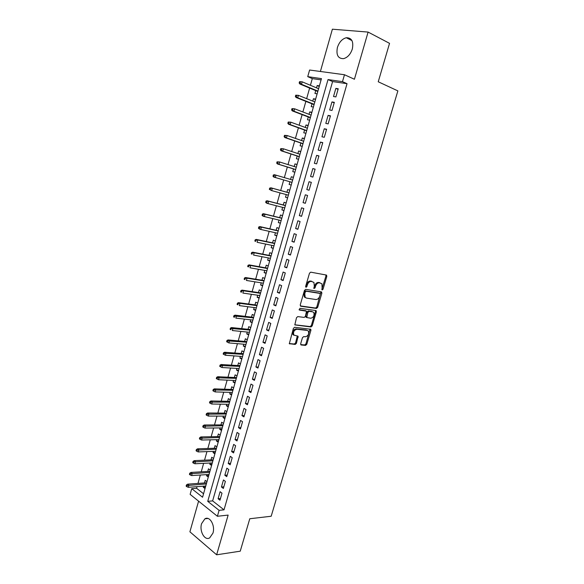 <?xml version="1.0" encoding="UTF-8"?>
<svg xmlns="http://www.w3.org/2000/svg" width="584" height="584" viewBox="0 0 584 584"><rect width="100%" height="100%" fill="white"/><g stroke="black" fill="none" stroke-linecap="round" stroke-linejoin="round"><path stroke-width="0.88" d="M322.193 289.963L323.032 289.219L326.814 276.407L326.325 275.042L310.724 272.159L309.476 273.232L305.651 286.342L306.023 287.306L306.892 286.547L307.388 284.853C308.257 282.495 309.578 281.349 311.36 281.408L313.922 282.408L314.323 286.021L313.915 288.481L315.046 287.897L315.535 286.226C316.397 283.89 317.703 282.751 319.441 282.809L321.937 283.773L322.193 289.963M321.791 289.438L325.93 276.064L325.821 274.947M305.614 286.795L306.505 284.496L307.388 284.853M313.783 288.131L314.659 285.868L315.535 286.226M212.956 533.112C215.408 525.549 209.766 515.694 204.918 518.811L201.589 523.636C199.166 531.097 204.736 541.069 209.685 537.879L212.956 533.112M352.327 48.99C353.736 41.471 351.729 37.719 346.297 37.734C342.166 38.858 339.209 42.099 337.413 47.457C336.004 54.991 338.056 58.721 343.575 58.648C347.611 57.517 350.531 54.297 352.327 48.99M300.68 343.721L301.205 344.991L305.578 345.392L306.79 344.29L310.907 330.34L310.805 329.296L294.635 327.274L293.387 328.383L289.321 343.677L295.197 344.436L296.431 343.326L298.103 336.245L293.818 335.026C293 332.011 294.015 330.091 296.876 329.274L307.257 330.42L308.359 331.07C309.184 334.033 308.191 335.939 305.381 336.786L303.673 336.61L302.446 337.713L300.68 343.721M219.102 510.35L217.401 516.271L190.128 494.363L191.734 488.662L202.56 497.239L321.456 78.628L307.739 76.65L309.6 70.022L344.472 74.737L342.479 81.658L328.026 79.577L207.736 501.342L219.102 510.35L224.015 509.839L347.042 83.68L342.479 81.658M344.472 74.737L354.422 79.249L368.095 32.076L389.543 43.347L378.242 81.775L397.872 90.892L271.18 516.241L249.777 518.753L240.243 551.179L216.635 554.8L228.14 515.088L217.401 516.271M316.477 308.44L317.681 307.359L321.857 293.219L321.361 291.883L305.709 289.343L304.461 290.43L300.242 304.892L300.775 306.235L316.477 308.44L315.601 308.053L316.813 306.98L320.901 291.803M316.36 311.841L312.214 325.887L311.009 326.974L294.818 324.894L296.504 317.696L297.752 316.594L304.206 317.411L305.432 316.316L306.512 311.199L299.388 310.046L299.884 308.337L315.856 310.527L316.36 311.841L315.491 311.454L311.352 325.492L312.214 325.887M198.589 501.16L189.902 531.805L216.635 554.8M368.095 32.076L332.384 29.2L320.397 71.482M203.553 486.165L203.261 487.217L205.458 487.056M206.977 481.683L205.21 480.333L204.466 482.961M206.831 474.617L206.517 475.726L208.714 475.588M210.262 470.135L208.481 468.813L207.729 471.449M210.123 463.017L209.787 464.192L211.977 464.076M213.554 458.542L211.758 457.243L211.014 459.878M213.423 451.366L213.08 452.6L215.262 452.52M216.861 446.891L215.058 445.621L214.306 448.264M216.744 439.672L216.379 440.964L218.562 440.905M220.183 435.197L218.365 433.956L217.613 436.598M220.08 427.919L219.694 429.276L221.876 429.247M223.519 423.451L221.686 422.239L220.942 424.882M223.424 416.115L223.022 417.531L225.198 417.538M226.869 411.647L225.03 410.464L224.278 413.114M226.789 404.267L226.366 405.741L228.541 405.778M230.235 399.799L228.381 398.646L227.629 401.296M230.162 392.36L229.724 393.901L231.892 393.966M233.615 387.9L231.746 386.776L230.994 389.426M233.556 380.403L233.096 382.009L235.264 382.104M237.009 375.95L235.126 374.848L234.374 377.505M236.958 368.394L236.483 370.066L238.644 370.19M240.418 363.942L238.528 362.876L237.768 365.526M240.382 356.335L239.885 358.072L242.046 358.218M243.849 351.882L241.937 350.845L241.185 353.502M243.813 344.224L243.302 346.02L245.463 346.202M247.287 339.771L245.36 338.764L244.608 341.428M247.266 332.055L246.74 333.917L248.886 334.128M250.74 327.609L248.806 326.631L248.047 329.296M250.733 319.835L250.186 321.762L252.332 322.01M254.208 315.389L252.259 314.447L251.507 317.112M254.215 307.556L253.646 309.557L255.792 309.827M257.697 303.118L255.734 302.205L254.974 304.87M257.712 295.227L257.128 297.293L259.267 297.599M261.194 290.796L259.216 289.912L258.464 292.577M261.223 282.846L260.617 284.977L262.756 285.313M264.713 278.415L262.72 277.561L261.961 280.232M264.749 270.407L264.129 272.604L266.26 272.976M268.246 265.976L266.238 265.158L265.479 267.83M268.297 257.909L267.654 260.179L269.779 260.581M271.794 253.485L269.772 252.697L269.012 255.376M271.852 245.36L271.188 247.696L273.312 248.134M275.356 240.936L273.319 240.185L272.56 242.856M275.429 232.753L274.75 235.162L276.867 235.629M278.94 228.337L276.889 227.614L276.13 230.293M279.021 220.088L278.32 222.57L280.429 223.066M282.532 215.671L280.466 214.985L279.707 217.664M282.627 207.364L281.904 209.919L284.014 210.452M286.145 202.955L284.065 202.298L283.306 204.984M286.255 194.589L285.51 197.209L287.613 197.779M289.774 190.18L287.678 189.559L286.919 192.246M289.131 184.449L291.233 185.055L289.131 184.449L289.89 181.755M290.555 179.434L291.307 176.762L293.409 177.39M294.212 166.528L294.957 163.907L297.052 164.564M293.533 168.915L292.767 171.63L294.883 172.2M297.891 153.563L298.621 150.993L300.709 151.687M297.198 156.016L296.416 158.746L298.548 159.286M301.585 140.547L302.3 138.021L304.381 138.751M300.869 143.058L300.088 145.81L302.235 146.314M305.293 127.458L305.994 124.991L308.075 125.75M304.563 130.035L303.775 132.816L305.936 133.283M309.024 114.318L309.71 111.894L311.783 112.697M308.272 116.961L307.476 119.757L309.651 120.195M312.761 101.12L313.44 98.747L315.506 99.587M311.995 103.821L311.199 106.646L313.389 107.04M335.895 96.915L338.238 88.768L335.844 88.403L333.515 96.521L335.895 96.915M332.011 110.427L334.34 102.324L331.96 101.923L329.646 109.996L332.011 110.427M328.142 123.888L330.464 115.822L328.099 115.377L325.792 123.414L328.142 123.888M324.295 137.276L326.602 129.246L324.259 128.765L321.959 136.773L324.295 137.276M320.463 150.606L322.762 142.62L320.433 142.095L318.149 150.059L320.463 150.606M316.652 163.878L318.937 155.921L316.623 155.359L314.353 163.294L316.652 163.878M312.856 177.083L315.126 169.163L312.834 168.564L310.571 176.463L312.856 177.083M309.075 190.231L311.338 182.347L309.06 181.712L306.804 189.574L309.075 190.231L306.804 189.574M305.315 203.312L307.571 195.472L305.308 194.8L303.059 202.619L305.315 203.312M301.57 216.336L303.811 208.532L301.57 207.824L299.337 215.606L301.57 216.336M297.847 229.3L300.081 221.533L297.847 220.788L295.628 228.534L297.847 229.3M294.132 242.207L296.358 234.469L294.146 233.695L291.934 241.404L294.132 242.207M290.445 255.055L292.657 247.353L290.46 246.536L288.255 254.215L290.445 255.055M286.766 267.844L288.971 260.179L286.788 259.325L284.591 266.976L286.766 267.844M283.109 280.576L285.299 272.94L283.138 272.056L280.948 279.67L283.109 280.576M305.052 297.139L304.381 297.037M279.466 293.248L281.649 285.649L279.495 284.729L277.327 292.307L279.466 293.248M275.838 305.863L278.013 298.3L275.874 297.344L273.714 304.885L275.838 305.863M272.232 318.419L274.392 310.892L272.275 309.907L270.122 317.411L272.232 318.419M268.64 330.924L270.793 323.426L268.684 322.404L266.538 329.88L268.64 330.924M265.063 343.363L267.202 335.902L265.114 334.851L262.975 342.29L265.063 343.363M261.501 355.758L263.632 348.327L261.559 347.239L259.435 354.649L261.501 355.758M257.953 368.088L260.077 360.693L258.018 359.576L255.901 366.949L257.953 368.088M254.427 380.366L256.544 373.008L254.493 371.855L252.383 379.199L254.427 380.366M250.908 392.594L253.018 385.265L250.981 384.082L248.886 391.389L250.908 392.594M247.412 404.763L249.507 397.47L247.492 396.251L245.404 403.529L247.412 404.763M243.929 416.881L246.017 409.618L244.017 408.369L241.937 415.611L243.929 416.881M240.462 428.941L242.542 421.714L240.55 420.436L238.484 427.649L240.462 428.941M237.009 440.949L239.082 433.751L237.104 432.445L235.045 439.621L237.009 440.949M233.578 452.907L235.637 445.738L233.673 444.402L231.622 451.549L233.578 452.907M230.154 464.813L232.206 457.674L230.257 456.308L228.213 463.426L230.154 464.813M226.745 476.661L228.789 469.558L226.855 468.156L224.825 475.245L226.745 476.661M223.358 488.465L225.387 481.391L223.468 479.96L221.446 487.012L223.358 488.465M347.042 83.68L332.595 81.57L212.627 500.889L224.015 509.839M220.095 491.706L218.08 498.736L219.978 500.211L222 493.166L220.095 491.706M321.098 79.891L312.301 78.614L310.418 85.286M309.629 88.075L306.644 98.66M305.87 101.382L302.884 111.967M302.132 114.625L299.139 125.217M298.409 127.816L295.416 138.408M294.701 140.934L291.708 151.533M291.007 154.001L288.014 164.6M287.335 167.002L284.342 177.609M283.678 179.952L280.692 190.523M280.028 192.881L277.072 203.363M276.393 205.758L273.458 216.146M272.772 218.584L269.866 228.862M269.166 231.344L266.289 241.535M265.574 244.054L262.727 254.142M262.004 256.697L259.179 266.698M258.449 269.29L255.653 279.196M254.909 281.824L252.135 291.635M251.383 294.307L248.638 304.023M247.871 306.731L245.156 316.353M244.382 319.098L241.688 328.631M240.9 331.413L238.236 340.852M237.44 343.669L234.797 353.021M233.994 355.875L231.381 365.139M230.563 368.022L227.972 377.198M227.147 380.126L224.577 389.207M223.745 392.171L221.205 401.164M220.358 404.157L217.839 413.07M216.985 416.1L214.489 424.926M213.627 427.984L211.16 436.73M210.284 439.825L207.838 448.476M206.955 451.607L204.531 460.177M203.641 463.338L201.246 471.828M200.341 475.018L197.969 483.428M197.056 486.654L196.596 488.29L203.553 493.757M319.397 85.877L317.185 85.534L316.528 87.855M315.74 90.622L314.937 93.469L317.141 93.834M313.44 98.747L315.637 99.119M309.71 111.894L311.892 112.31M305.994 124.991L308.162 125.436M302.3 138.021L304.454 138.503M298.621 150.993L300.753 151.512M294.957 163.907L297.081 164.462M291.307 176.762L293.416 177.353M285.51 197.209L287.591 197.852M281.904 209.919L283.977 210.59M278.32 222.57L280.371 223.278M274.75 235.162L276.787 235.899M271.188 247.696L273.217 248.47M267.654 260.179L269.662 260.982M264.129 272.604L266.122 273.443M260.617 284.977L262.603 285.846M257.128 297.293L259.092 298.198M253.646 309.557L255.602 310.491M250.186 321.762L252.127 322.726M246.74 333.917L248.667 334.917M243.302 346.02L245.222 347.042M239.885 358.072L241.791 359.123M236.483 370.066L238.374 371.154M233.096 382.009L234.972 383.126M229.724 393.901L231.585 395.047M226.366 405.741L228.213 406.917M223.022 417.531L224.862 418.735M219.694 429.276L221.518 430.503M216.379 440.964L218.19 442.219M213.08 452.6L214.876 453.885M209.787 464.192L211.576 465.506M206.517 475.726L208.291 477.07M203.261 487.217L205.02 488.589M196.596 488.29L191.734 488.662M312.301 78.614L307.739 76.65M332.595 81.57L328.026 79.577M212.627 500.889L207.736 501.342M317.185 85.534L319.244 86.41M335.844 88.403L338.07 89.359M331.96 101.923L334.194 102.835M328.099 115.377L330.34 116.245M324.259 128.765L326.5 129.597M320.433 142.095L322.682 142.89M316.623 155.359L318.879 156.118M312.834 168.564L315.097 169.28M309.06 181.712L311.33 182.391M303.059 202.619L305.337 203.232M299.337 215.606L301.614 216.182M295.628 228.534L297.913 229.074M291.934 241.404L294.219 241.907M288.255 254.215L290.547 254.682M284.591 266.976L286.897 267.399M280.948 279.67L283.255 280.057M277.327 292.307L279.634 292.657M273.714 304.885L276.028 305.206M270.122 317.411L272.436 317.696M266.538 329.88L268.866 330.128M262.975 342.29L265.311 342.501M259.435 354.649L261.763 354.824M255.901 366.949L258.238 367.095M252.383 379.199L254.726 379.308M248.886 391.389L251.237 391.462M245.404 403.529L247.755 403.573M241.937 415.611L244.294 415.625M238.484 427.649L240.842 427.619M235.045 439.621L237.411 439.569M231.622 451.549L233.994 451.461M228.213 463.426L230.585 463.302M224.825 475.245L227.198 475.091M221.446 487.012L223.825 486.83M218.08 498.736L220.467 498.517M314.659 285.868C315.521 283.532 316.82 282.401 318.565 282.452L319.849 282.678M306.505 284.496C307.374 282.138 308.702 280.992 310.476 281.05L311.79 281.276M300.307 305.906L315.601 308.053M320.273 294.351L319.923 293.416L306.177 291.219L305.308 291.978L304.79 293.752L305.169 297.307L306.476 298.103L315.878 299.526C317.616 299.541 318.908 298.402 319.755 296.095L320.273 294.351M319.222 293.124L319.923 293.416M305.585 297.723L304.293 296.928L303.914 293.38L304.432 291.606L305.301 290.847L319.046 293.051M294.752 324.792L310.148 326.573L311.352 325.492M305.541 310.703L299.015 309.717M310.798 318.243C313.63 317.419 314.615 315.499 313.747 312.476L312.681 311.841L309.067 311.352L307.841 312.44L306.768 317.543L310.798 318.243M306.49 317.419L305.899 317.148L305.79 316.083L306.972 312.053L308.199 310.965L311.812 311.454M315.491 311.454L315.44 310.469M294.051 335.289L292.964 334.61C292.139 331.602 293.161 329.683 296.015 328.865L306.396 330.018M289.241 343.545L294.343 344.012L295.577 342.903L297.314 335.961M300.702 344.604L304.724 344.969L305.936 343.874L310.016 329.011M299.534 81.665L299.154 83.016L300.067 83.154L300.446 81.804L299.534 81.665L302.198 81.833L301.512 84.271L299.877 84.016L317.805 91.484M300.067 83.154L301.512 84.271L317.915 91.104M300.446 81.804L302.198 81.833L318.587 88.724M299.877 84.016L299.154 83.016M295.745 95.177L295.365 96.528L296.271 96.681L296.65 95.331L295.745 95.177L298.402 95.353L297.723 97.776L296.095 97.492L314.068 104.645M296.271 96.681L297.723 97.776L314.156 104.324M296.65 95.331L298.402 95.353L314.834 101.945M296.095 97.492L295.365 96.528M291.978 108.631L291.599 109.975L292.496 110.142L292.876 108.799L291.978 108.631L294.621 108.806L293.949 111.223L292.328 110.909L310.345 117.742M292.496 110.142L293.949 111.223L310.425 117.479M292.876 108.799L294.621 108.806L311.097 115.114M292.328 110.909L291.599 109.975M288.219 122.02L287.846 123.355L288.737 123.545L289.109 122.202L288.219 122.02L290.861 122.195L290.19 124.604L288.584 124.261L306.644 130.787M288.737 123.545L290.19 124.604L306.702 130.575M289.109 122.202L290.861 122.195L307.374 128.217M288.584 124.261L287.846 123.355M284.481 135.349L284.109 136.678L284.999 136.882L285.372 135.546L284.481 135.349L287.116 135.524L286.445 137.919L284.853 137.554L302.957 143.773M284.999 136.882L286.445 137.919L303.001 143.606M285.372 135.546L287.116 135.524L303.665 141.27M284.853 137.554L284.109 136.678M280.765 148.613L280.393 149.935L281.269 150.154L281.641 148.832L280.765 148.613L283.393 148.796L282.722 151.176L281.145 150.789L299.285 156.695M281.269 150.154L282.722 151.176L299.315 156.585M281.641 148.832L283.393 148.796L299.979 154.256M281.145 150.789L280.393 149.935M277.064 161.819L276.692 163.133L277.568 163.367L277.933 162.053L277.064 161.819L279.685 162.002L279.021 164.374L277.451 163.958L295.628 169.564M277.568 163.367L279.021 164.374L295.643 169.506M277.933 162.053L279.685 162.002L296.307 167.185M277.451 163.958L276.692 163.133M273.772 177.061L291.993 182.369L273.772 177.061L273.005 176.273L273.874 176.521L274.246 175.207L273.378 174.966L273.005 176.273M273.378 174.966L274.429 174.711L292.65 180.054M274.246 175.207L275.991 175.149L275.327 177.507L273.874 176.521M269.706 188.048L269.341 189.355L270.202 189.61L270.567 188.303L269.706 188.048L272.319 188.238L271.655 190.588L288.357 195.166M270.202 189.61L271.655 190.588L269.341 189.355M270.567 188.303L272.319 188.238L289.014 192.866M270.764 187.771L289.022 192.829M266.056 201.071L265.691 202.371L266.545 202.648L266.91 201.349L266.056 201.071L267.122 200.772L268.655 201.261L267.998 203.597L284.736 207.911M266.545 202.648L267.998 203.597L266.465 203.101L265.691 202.371M266.91 201.349L268.655 201.261L285.386 205.619M267.122 200.772L285.415 205.531M262.42 214.036L262.055 215.328L262.909 215.62L263.267 214.321L262.42 214.036L263.486 213.707L265.019 214.226L264.362 216.554L281.138 220.599M262.909 215.62L264.362 216.554L262.837 216.036L262.055 215.328M263.267 214.321L265.019 214.226L281.78 218.314M263.486 213.707L281.824 218.182M258.8 226.942L258.442 228.227L259.281 228.534L259.646 227.242L258.8 226.942L259.873 226.592L261.391 227.139L260.741 229.454L277.546 233.228M259.281 228.534L260.741 229.454L259.223 228.906L258.442 228.227M259.646 227.242L261.391 227.139L278.188 230.957M259.873 226.592L278.247 230.775M255.201 239.783L254.843 241.068L255.675 241.389L256.04 240.104L255.201 239.783L256.274 239.411L257.785 239.987L257.135 242.294L273.976 245.798M255.675 241.389L254.843 241.068M256.04 240.104L257.785 239.987L274.619 243.543M256.274 239.411L274.684 243.309M251.616 252.573L251.259 253.85L252.091 254.179L252.449 252.908L251.616 252.573L252.697 252.178L254.193 252.777L253.544 255.069L270.421 258.318M252.091 254.179L251.259 253.85M252.449 252.908L254.193 252.777L271.056 256.069M252.697 252.178L271.137 255.785M248.047 265.304L247.689 266.574L248.514 266.917L248.872 265.647L248.047 265.304L249.134 264.888L250.616 265.508L249.974 267.793L266.881 270.779M248.514 266.917L247.689 266.574M248.872 265.647L250.616 265.508L267.516 268.545M249.134 264.888L267.611 268.209M244.492 277.977L244.141 279.24L244.959 279.597L245.309 278.334L244.492 277.977L245.579 277.539L247.054 278.181L246.419 280.459L263.355 283.189M244.959 279.597L244.141 279.24M245.309 278.334L247.054 278.181L263.99 280.955M245.579 277.539L264.099 280.583M240.958 290.591L240.601 291.847L241.418 292.226L241.769 290.963L240.958 290.591L242.046 290.131L243.513 290.796L242.878 293.066L259.851 295.541M241.418 292.226L240.601 291.847M241.769 290.963L243.513 290.796L260.479 293.321M242.046 290.131L260.603 292.898M237.433 303.147L237.082 304.403L237.892 304.79L238.243 303.534L237.433 303.147L238.535 302.665L239.987 303.359L239.352 305.614L256.354 307.841M237.892 304.79L237.082 304.403M238.243 303.534L239.987 303.359L256.982 305.629M238.535 302.665L257.121 305.155M233.928 315.652L233.578 316.9L234.381 317.302L234.732 316.053L233.928 315.652L235.031 315.148L236.469 315.864L235.841 318.105L252.879 320.083M234.381 317.302L233.578 316.9M234.732 316.053L253.507 317.878M235.031 315.148L253.653 317.368M230.439 328.099L230.096 329.339L230.884 329.756L231.235 328.507L230.439 328.099L231.549 327.573L232.979 328.31L232.352 330.544L249.419 332.274M230.884 329.756L230.096 329.339M231.235 328.507L250.04 330.084M231.549 327.573L250.2 329.515M226.964 340.487L226.621 341.72L227.41 342.151L227.753 340.91L226.964 340.487L228.074 339.939L229.497 340.706L228.87 342.925L245.966 344.407M227.753 340.91L246.587 342.224M228.074 339.939L246.762 341.618M228.87 342.925L227.41 342.151M223.511 352.824L223.161 354.05L223.942 354.495L224.292 353.262L223.511 352.824L224.621 352.254L226.03 353.043L225.409 355.254L242.535 356.488M224.292 353.262L243.156 354.32M224.621 352.254L243.338 353.663M225.409 355.254L223.942 354.495M220.066 365.102L219.723 366.329L220.496 366.781L220.84 365.555L220.066 365.102L221.183 364.511L222.584 365.321L221.964 367.526L239.119 368.519M220.84 365.555L239.732 366.358M221.183 364.511L239.936 365.664M221.964 367.526L220.496 366.781M216.635 377.33L216.292 378.549L217.066 379.009L217.409 377.79L216.635 377.33L217.759 376.716L219.146 377.549L218.533 379.746L235.717 380.498M217.409 377.79L236.33 378.344M217.759 376.716L236.542 377.607M218.533 379.746L217.066 379.009M213.226 389.499L212.883 390.711L213.649 391.192L213.992 389.973L213.226 389.499L214.35 388.864L215.73 389.725L215.116 391.908L232.33 392.426M213.992 389.973L232.943 390.28M214.35 388.864L233.162 389.499M215.116 391.908L213.649 391.192M209.824 401.617L209.488 402.821L210.247 403.318L210.59 402.106L209.824 401.617L210.955 400.96L212.328 401.843L211.715 404.019L228.957 404.303M210.59 402.106L229.563 402.164M210.955 400.96L229.804 401.339M211.715 404.019L210.247 403.318M206.444 413.676L206.108 414.881L206.86 415.385L207.203 414.18L206.444 413.676L207.576 413.005L208.933 413.91L208.327 416.071L225.599 416.122M207.203 414.18L226.205 413.998M207.576 413.005L226.453 413.129M208.327 416.071L206.86 415.385M203.079 425.692L202.743 426.889L203.487 427.4L203.831 426.203L203.079 425.692L204.21 424.999L205.561 425.918L204.955 428.079L222.256 427.897M203.831 426.203L222.862 425.78M204.21 424.999L223.117 424.867M204.955 428.079L203.487 427.4M199.721 437.65L199.392 438.839L200.137 439.372L200.465 438.175L199.721 437.65L200.859 436.934L202.203 437.883L201.604 440.029L218.927 439.621M200.465 438.175L219.526 437.511M200.859 436.934L219.796 436.555M201.604 440.029L200.137 439.372M196.385 449.556L196.056 450.739L196.793 451.279L197.122 450.089L196.385 449.556L197.531 448.819L198.859 449.789L198.261 451.928L215.613 451.286M197.122 450.089L216.211 449.191M197.531 448.819L216.496 448.191M198.261 451.928L196.793 451.279M193.063 461.411L192.735 462.586L193.465 463.141L193.793 461.959L193.063 461.411L194.209 460.652L195.531 461.645L194.932 463.769L212.313 462.908M193.793 461.959L212.904 460.82M194.209 460.652L213.204 459.776M194.932 463.769L193.465 463.141M189.756 473.208L189.42 474.383L190.15 474.953L190.479 473.77L189.756 473.208L190.902 472.434L192.216 473.449L191.618 475.566L209.028 474.478M190.479 473.77L209.619 472.398M190.902 472.434L209.926 471.317M191.618 475.566L190.15 474.953M186.457 484.961L186.128 486.129L186.851 486.706L187.179 485.53L186.457 484.961L187.61 484.165L188.917 485.202L188.318 487.311L205.758 486.005M187.179 485.53L206.342 483.932M187.61 484.165L206.663 482.807M188.318 487.311L186.851 486.706M322.156 288.861L323.032 289.219M306.016 286.182L306.892 286.547M314.17 287.532L315.046 287.897M318.565 282.452L319.441 282.809M310.476 281.05L311.36 281.408M325.93 276.064L326.814 276.407M320.974 292.854L321.857 293.219M316.813 306.98L317.681 307.359M305.301 290.847L306.177 291.219M304.432 291.606L305.308 291.978M303.914 293.38L304.79 293.752M310.148 326.573L311.009 326.974M305.228 310.564L306.096 310.951M308.199 310.965L309.067 311.352M306.972 312.053L307.841 312.44M305.79 316.083L306.658 316.477M296.015 328.865L296.876 329.274M297.344 336.866L298.198 337.282M295.577 342.903L296.431 343.326M294.343 344.012L295.197 344.436M289.372 343.742L289.766 343.939M310.046 329.931L310.907 330.34M305.936 343.874L306.79 344.29M304.724 344.969L305.578 345.392M300.826 344.801L301.205 344.991M204.918 518.811L207.97 518.475M346.297 37.734L351.962 40.588M325.916 274.969L326.69 275.268M321.061 291.832L321.733 292.109M304.293 296.928L305.169 297.307M305.899 317.148L306.768 317.543M315.652 310.498L316.251 310.768M292.964 334.61L293.818 335.026M297.555 335.983L298.103 336.245M310.257 329.04L310.805 329.296"/></g></svg>

